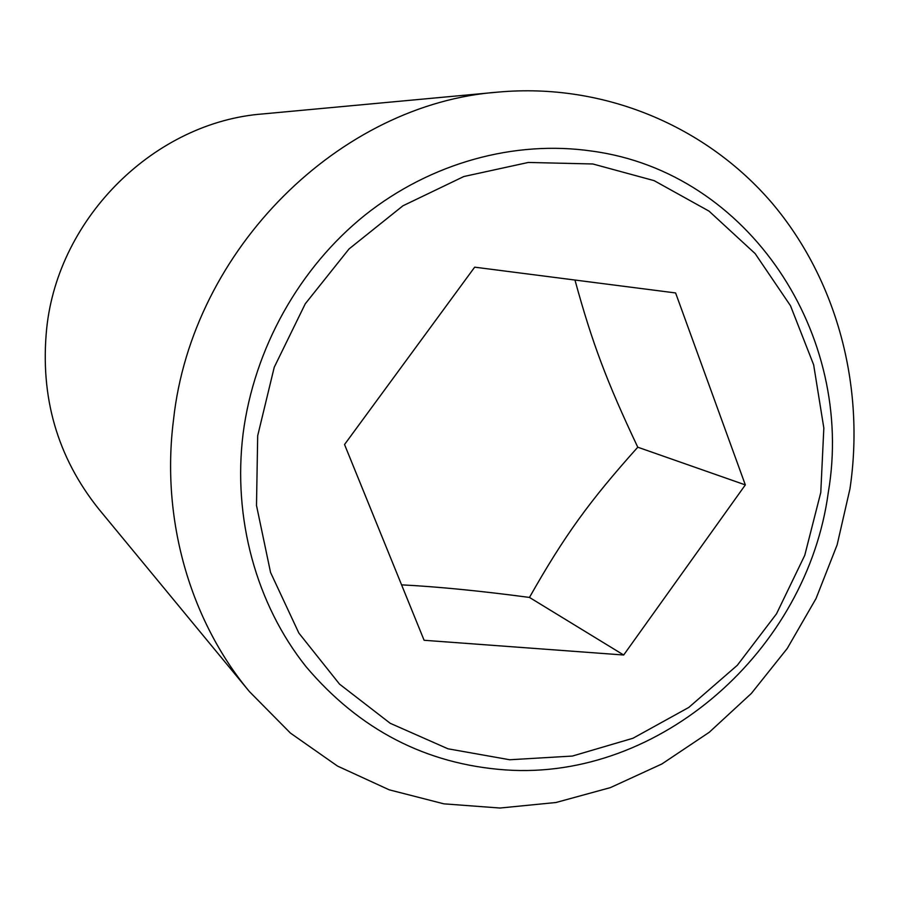 <?xml version="1.0" encoding="UTF-8"?>
<svg xmlns="http://www.w3.org/2000/svg" width="899" height="899" viewBox="0 0 899 899"><rect width="100%" height="100%" fill="white"/><g stroke="black" fill="none" stroke-linecap="round" stroke-linejoin="round"><path stroke-width="1.35" d="M401.572 584.844C437.892 586.732 480.527 590.924 529.466 597.43C564.381 535.793 589.16 501.496 637.773 447.208C606.825 381.783 592.194 343.025 574.967 280.038M173.507 419.855C160.831 519.33 190.015 620.164 249.405 691.567L290.433 733.09L337.53 766.083L389.2 789.816L443.881 803.841L499.979 808.032L555.975 802.504L610.41 787.614L661.922 763.948L709.277 732.258L751.373 693.421L787.232 648.482L816.034 598.554L837.126 544.873L849.982 488.719C865.13 386.615 837.239 280.14 771.915 202.916C706.232 126.253 604.285 82.686 498.765 92.046C340.339 103.284 192.004 248.832 173.507 419.855M828.282 492.483C807.223 649.988 660.338 780.669 505.564 769.926C425.957 764.229 359.409 729.774 305.918 666.541C256.35 604.252 232.538 518.465 243.123 433.442C254.159 348.497 299.412 267.733 365.106 214.996C431.115 162.618 514.779 139.907 591.857 151.088C749.687 172.192 855.163 335.81 828.282 492.483M498.765 92.046L263.182 113.903C155.527 121.871 58.266 216.547 46.681 328.472C39.904 396.998 57.289 457.209 98.811 509.092L249.405 691.567M592.846 163.978L528.32 162.449L463.839 176.519L402.932 205.792L349.026 248.956L305.278 303.772L274.24 367.242L257.687 435.768L256.496 505.474L270.554 572.449L298.85 633.053L339.552 684.15L390.211 723.29L447.949 748.788L509.711 759.756L572.382 756.059L632.986 738.248L688.769 707.446L737.304 665.294L776.511 613.815L804.751 555.357L820.776 492.517L823.832 428.036L813.651 364.814L790.491 305.727L755.149 253.608L709.03 211.13L654.09 180.632L592.846 163.978M623.681 655.011L424.103 640.279L344.542 444.522L474.672 267.172L675.61 292.95L745.327 484.909L623.681 655.011L529.466 597.43M745.327 484.909L637.773 447.208"/></g></svg>
